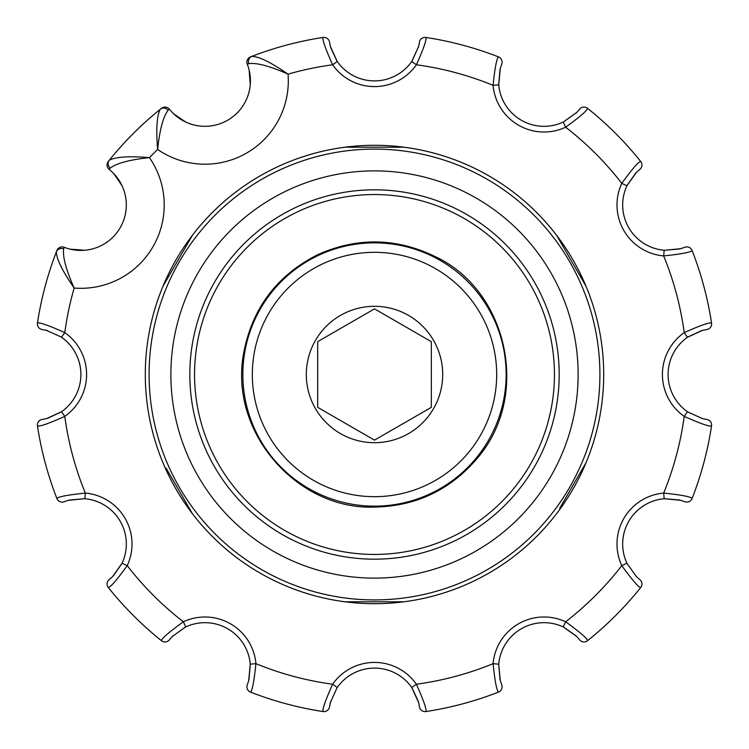 <?xml version="1.0" encoding="UTF-8"?>
<svg xmlns="http://www.w3.org/2000/svg" width="749" height="749" viewBox="0 0 749 749"><rect width="100%" height="100%" fill="white"/><g stroke="black" fill="none" stroke-linecap="round" stroke-linejoin="round"><path stroke-width="1.12" d="M664.522 250.288L664.166 250.26A45.464 45.464 0 0 1 626.932 185.761L621.782 183.365C632.09 169.124 638.391 161.812 640.676 161.438A5.683 5.683 0 0 1 639.786 169.433L636.491 172.298L626.932 185.761A45.464 45.464 0 0 0 664.166 250.26L663.67 255.915C681.178 254.098 690.662 252.301 692.104 250.512A5.683 5.683 0 0 0 684.736 247.292L680.738 248.677L664.522 250.288L680.738 248.677M711.55 323.072A340.954 340.954 0 0 0 692.104 250.512A340.954 340.954 0 0 1 711.55 323.072A5.683 5.683 0 0 1 706.775 329.551L702.487 330.384L687.479 337.265L684.221 332.612C700.278 325.431 709.387 322.257 711.55 323.072A340.954 340.954 0 0 0 692.104 250.512A340.954 340.954 0 0 1 711.55 323.072A5.683 5.683 0 0 1 706.775 329.551M687.872 412.016L687.479 411.735A45.464 45.464 0 0 1 687.479 337.265A45.464 45.464 0 0 0 687.479 411.735L684.221 416.388C700.287 423.569 709.397 426.752 711.55 425.928A5.683 5.683 0 0 0 706.775 419.449L702.628 418.654L687.872 412.016L702.628 418.654M692.104 498.488A340.954 340.954 0 0 0 711.55 425.928A340.954 340.954 0 0 1 692.104 498.488A5.683 5.683 0 0 1 684.736 501.708L680.607 500.285L664.166 498.74L663.67 493.085C681.159 494.892 690.644 496.69 692.104 498.488A340.954 340.954 0 0 0 711.55 425.928A340.954 340.954 0 0 1 692.104 498.488A5.683 5.683 0 0 1 684.736 501.708M627.11 563.623L626.932 563.239A45.464 45.464 0 0 1 664.166 498.74A45.464 45.464 0 0 0 626.932 563.239L621.782 565.635C632.109 579.895 638.41 587.197 640.676 587.562A5.683 5.683 0 0 0 639.786 579.567L636.584 576.796L627.11 563.623L636.584 576.796M587.562 640.676A340.954 340.954 0 0 0 640.676 587.562A340.954 340.954 0 0 1 587.562 640.676A5.683 5.683 0 0 1 579.567 639.786L576.702 636.491L563.239 626.932L565.635 621.782C579.876 632.09 587.188 638.391 587.562 640.676A340.954 340.954 0 0 0 640.676 587.562A340.954 340.954 0 0 1 587.562 640.676A5.683 5.683 0 0 1 579.567 639.786M498.712 664.522L498.74 664.166A45.464 45.464 0 0 1 563.239 626.932A45.464 45.464 0 0 0 498.74 664.166L493.085 663.67C494.902 681.178 496.699 690.662 498.488 692.104A5.683 5.683 0 0 0 501.708 684.736L500.323 680.738L498.712 664.522L500.323 680.738M419.449 706.775A5.683 5.683 0 0 0 425.928 711.55A5.683 5.683 0 0 1 419.449 706.775L418.616 702.487L411.735 687.479L416.388 684.221C423.569 700.278 426.743 709.387 425.928 711.55A340.954 340.954 0 0 0 498.488 692.104A5.683 5.683 0 0 0 501.708 684.736M336.984 687.872L337.265 687.479A45.464 45.464 0 0 1 411.735 687.479A45.464 45.464 0 0 0 337.265 687.479L332.612 684.221C325.431 700.287 322.248 709.397 323.072 711.55A5.683 5.683 0 0 0 329.551 706.775L330.346 702.628L336.984 687.872L330.346 702.628M247.292 684.736A5.683 5.683 0 0 0 250.512 692.104A5.683 5.683 0 0 1 247.292 684.736L248.715 680.607L250.26 664.166L255.915 663.67C254.108 681.159 252.31 690.644 250.512 692.104A340.954 340.954 0 0 0 323.072 711.55A5.683 5.683 0 0 0 329.551 706.775M185.377 627.11L185.761 626.932A45.464 45.464 0 0 1 250.26 664.166A45.464 45.464 0 0 0 185.761 626.932L183.365 621.782C169.105 632.109 161.803 638.41 161.438 640.676A5.683 5.683 0 0 0 169.433 639.786L172.204 636.584L185.377 627.11L172.204 636.584M109.214 579.567A5.683 5.683 0 0 0 108.324 587.562A5.683 5.683 0 0 1 109.214 579.567L112.509 576.702L122.068 563.239L127.218 565.635C116.91 579.876 110.609 587.188 108.324 587.562A340.954 340.954 0 0 0 161.438 640.676A5.683 5.683 0 0 0 169.433 639.786M84.478 498.712L84.834 498.74A45.464 45.464 0 0 1 122.068 563.239A45.464 45.464 0 0 0 84.834 498.74L85.33 493.085C67.822 494.902 58.338 496.699 56.896 498.488A5.683 5.683 0 0 0 64.264 501.708L68.262 500.323L84.478 498.712L68.262 500.323M42.225 419.449A5.683 5.683 0 0 0 37.45 425.928A5.683 5.683 0 0 1 42.225 419.449L46.513 418.616L61.521 411.735L64.779 416.388C48.722 423.569 39.613 426.743 37.45 425.928A340.954 340.954 0 0 0 56.896 498.488A5.683 5.683 0 0 0 64.264 501.708M61.128 336.984L61.521 337.265A45.464 45.464 0 0 1 61.521 411.735A45.464 45.464 0 0 0 61.521 337.265L64.779 332.612C48.713 325.431 39.603 322.248 37.45 323.072A5.683 5.683 0 0 0 42.225 329.551L46.372 330.346L61.128 336.984L46.372 330.346M63.656 248.855A5.683 5.43 -158.9 0 0 56.372 251.861C56.54 259.088 62.476 271.147 74.16 288.047A312.539 312.539 0 0 0 64.779 332.612A51.138 51.138 0 0 1 64.779 416.388A312.539 312.539 0 0 0 85.33 493.085A51.138 51.138 0 0 1 127.218 565.635A312.539 312.539 0 0 0 183.365 621.782A51.138 51.138 0 0 1 255.915 663.67A312.539 312.539 0 0 0 332.612 684.221A51.138 51.138 0 0 1 416.388 684.221A312.539 312.539 0 0 0 493.085 663.67A51.138 51.138 0 0 1 565.635 621.782A312.539 312.539 0 0 0 621.782 565.635A51.138 51.138 0 0 1 663.67 493.085A312.539 312.539 0 0 0 684.221 416.388A51.138 51.138 0 0 1 684.221 332.612A312.539 312.539 0 0 0 663.67 255.915A51.138 51.138 0 0 1 621.782 183.365A312.539 312.539 0 0 0 565.635 127.218L563.239 122.068L576.796 112.416L579.567 109.214A5.683 5.683 0 0 1 587.562 108.324C587.197 110.59 579.895 116.891 565.635 127.218A51.138 51.138 0 0 1 493.085 85.33C494.892 67.841 496.69 58.356 498.488 56.896A5.683 5.683 0 0 1 501.708 64.264L500.285 68.393L498.74 84.834L493.085 85.33A312.539 312.539 0 0 0 416.388 64.779L411.735 61.521L418.654 46.372L419.449 42.225A5.683 5.683 0 0 1 425.928 37.45C426.752 39.603 423.569 48.713 416.388 64.779A51.138 51.138 0 0 1 332.612 64.779C325.431 48.722 322.257 39.613 323.072 37.45A5.683 5.683 0 0 1 329.551 42.225L330.384 46.513L337.265 61.521L332.612 64.779A312.539 312.539 0 0 0 288.047 74.16C269.865 66.071 256.795 62.57 248.855 63.656A5.683 5.43 68.9 0 1 251.861 56.372C259.088 56.54 271.147 62.476 288.047 74.16A83.345 83.345 0 0 1 157.627 149.454A312.539 312.539 0 0 0 149.454 157.627C129.671 159.715 116.601 163.216 110.262 168.122A5.683 5.43 38.9 0 1 109.232 160.305C115.571 156.85 128.987 155.951 149.454 157.627A83.345 83.345 0 0 1 74.16 288.047C66.071 269.865 62.57 256.795 63.656 248.855L64.264 247.292A45.464 45.464 0 0 0 109.214 169.433A5.683 5.683 0 0 1 108.324 161.438L109.232 160.305A340.954 340.954 0 0 1 160.305 109.232C156.85 115.571 155.951 128.987 157.627 149.454C159.715 129.671 163.216 116.601 168.122 110.262A5.683 5.43 -128.9 0 0 160.305 109.232L161.438 108.324A5.683 5.683 0 0 1 169.433 109.214A45.464 45.464 0 0 0 247.292 64.264A5.683 5.683 0 0 1 250.512 56.896L251.861 56.372A340.954 340.954 0 0 1 323.072 37.45A5.683 5.683 0 0 1 329.551 42.225M56.372 251.861A340.954 340.954 0 0 0 37.45 323.072A340.954 340.954 0 0 1 56.372 251.861L56.896 250.512A5.683 5.683 0 0 1 64.264 247.292A45.464 45.464 0 0 0 109.214 169.433A5.683 5.683 0 0 1 108.324 161.438M330.655 47.505L336.984 61.128L330.346 46.372M249.145 70.144L250.26 84.834M185.761 122.068L173.59 113.754M113.764 173.599L122.068 185.761M84.834 250.26L70.134 249.145M47.505 418.345L61.128 412.016L46.372 418.654M113.239 575.962L121.89 563.623L112.416 576.796M69.395 500.032L84.543 498.722M248.977 679.596L250.288 664.522L248.677 680.738M418.345 701.495L412.016 687.872L418.654 702.628M575.962 635.761L563.623 627.11L576.796 636.584M500.032 679.605L498.722 664.457M679.596 500.023L664.522 498.712L680.738 500.323M701.495 330.655L687.872 336.984L702.628 330.346M635.761 173.038L627.11 185.377L636.584 172.204M679.605 248.968L664.457 250.278M500.023 69.404L498.712 84.478L500.323 68.262M587.562 108.324A340.954 340.954 0 0 1 640.676 161.438A340.954 340.954 0 0 0 587.562 108.324A340.954 340.954 0 0 1 640.676 161.438A340.954 340.954 0 0 0 587.562 108.324A5.683 5.683 0 0 0 579.567 109.214M337.265 61.521A45.464 45.464 0 0 0 411.735 61.521A45.464 45.464 0 0 1 337.265 61.521M501.708 64.264A5.683 5.683 0 0 0 498.488 56.896A340.954 340.954 0 0 0 425.928 37.45A5.683 5.683 0 0 0 419.449 42.225M498.74 84.834A45.464 45.464 0 0 0 563.239 122.068A45.464 45.464 0 0 1 498.74 84.834M559.746 508.243L586.055 462.685M162.945 286.315L192.353 235.383L162.945 286.315A229.194 229.194 0 0 0 329.532 599.237A229.194 229.194 0 0 0 603.694 374.5A229.194 229.194 0 0 0 162.945 286.315M403.908 601.803L345.092 601.803A229.194 229.194 0 0 1 192.353 513.617L166.053 468.059M559.185 374.5A184.685 184.685 0 0 0 282.158 214.56A184.685 184.685 0 0 0 282.158 534.44A184.685 184.685 0 0 0 559.185 374.5M578.125 374.5A203.625 203.625 0 0 0 272.692 198.157A203.625 203.625 0 0 0 272.692 550.843A203.625 203.625 0 0 0 578.125 374.5M374.5 149.098A225.402 225.402 0 0 1 569.708 487.206A225.402 225.402 0 0 1 179.292 487.206A225.402 225.402 0 0 1 374.5 149.098M345.092 147.197L403.908 147.197M586.055 286.315L556.647 235.383M317.679 341.656L317.679 407.344L374.5 440.131L431.321 407.344L431.321 341.656L374.5 308.869L317.679 341.656L317.679 407.344L374.5 440.131L431.321 407.344L431.321 341.656L374.5 308.869L317.679 341.656M306.313 374.5A68.187 68.187 0 0 0 408.598 433.559A68.187 68.187 0 0 0 408.598 315.441A68.187 68.187 0 0 0 306.313 374.5M252.329 374.5A122.171 122.171 0 0 0 435.59 480.306A122.171 122.171 0 0 0 435.59 268.694A122.171 122.171 0 0 0 252.329 374.5M242.854 374.5A131.646 131.646 0 0 0 374.5 506.146A131.646 131.646 0 0 0 506.146 374.5A131.646 131.646 0 0 0 374.5 242.854A131.646 131.646 0 0 0 242.854 374.5M554.447 374.5A179.947 179.947 0 0 1 284.526 530.339A179.947 179.947 0 0 1 284.526 218.661A179.947 179.947 0 0 1 554.447 374.5M161.438 108.324A5.683 5.683 0 0 1 169.433 109.214A45.464 45.464 0 0 0 247.292 64.264A5.683 5.683 0 0 1 250.512 56.896M56.896 250.512A5.683 5.683 0 0 1 64.264 247.292M37.45 323.072A5.683 5.683 0 0 0 42.225 329.551M640.676 587.562A5.683 5.683 0 0 0 639.786 579.567M711.55 425.928A5.683 5.683 0 0 0 706.775 419.449M692.104 250.512A5.683 5.683 0 0 0 684.736 247.292M640.676 161.438A5.683 5.683 0 0 1 639.786 169.433M109.214 169.433L110.262 168.122M169.433 109.214L168.122 110.262M247.292 64.264L248.855 63.656M323.072 37.45A340.954 340.954 0 0 0 251.861 56.372M160.305 109.232A340.954 340.954 0 0 0 109.232 160.305M37.45 425.928A340.954 340.954 0 0 0 56.896 498.488M108.324 587.562A340.954 340.954 0 0 0 161.438 640.676M250.512 692.104A340.954 340.954 0 0 0 323.072 711.55M425.928 711.55A340.954 340.954 0 0 0 498.488 692.104M498.488 56.896A340.954 340.954 0 0 0 425.928 37.45M702.487 330.384L687.657 337.134M680.607 500.285L664.457 498.722M576.702 636.491L563.548 627.072M418.616 702.487L411.866 687.657M248.715 680.607L250.278 664.457M112.509 576.702L121.928 563.548M46.513 418.616L61.343 411.866M330.384 46.513L337.134 61.343M418.654 46.372L412.016 61.128M500.285 68.393L498.722 84.543M636.491 172.298L627.072 185.452M576.796 112.416L563.623 121.89M46.513 330.384L47.505 330.655M172.298 636.491L173.038 635.761M330.384 702.487L330.655 701.495M636.491 576.702L635.761 575.962M702.487 418.616L701.495 418.345M576.702 112.509L575.962 113.239M418.616 46.513L418.345 47.505M374.5 507.092C298.392 510.181 228.969 433.559 243.537 353.762C251.992 308.382 276.821 275.304 318.044 254.529C357.207 237.161 396.09 237.77 434.692 256.364C506.895 289.283 532.08 395.444 476.664 459.015C449.756 490.23 415.704 506.258 374.5 507.092"/></g></svg>
